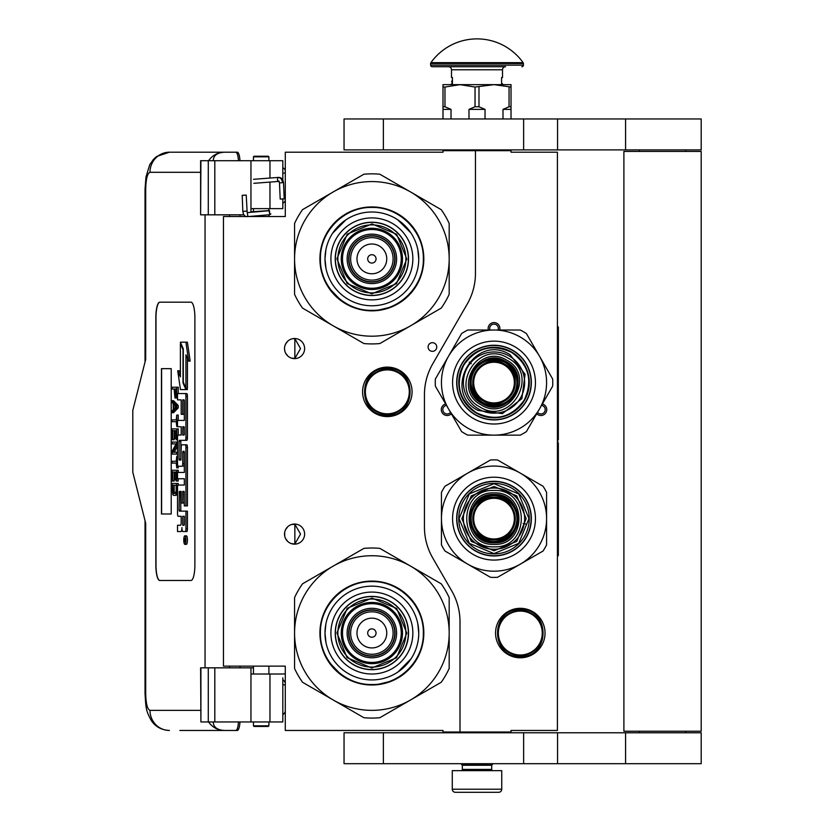 <?xml version="1.0" encoding="UTF-8"?>
<svg xmlns="http://www.w3.org/2000/svg" width="834" height="834" viewBox="0 0 834 834"><rect width="100%" height="100%" fill="white"/><g stroke="black" fill="none" stroke-linecap="round" stroke-linejoin="round"><path stroke-width="1.25" d="M475.463 150.662L443 150.662L443 152.205L285.291 152.205L285.291 216.527L223.449 216.527L223.449 666.137L285.291 666.137L285.291 730.459L443 730.459L443 732.002L460.003 732.002L460.003 621.789A61.841 61.841 0 0 0 451.715 590.868L432.731 557.977A61.841 61.841 0 0 1 424.443 527.057L424.443 394.753A61.841 61.841 0 0 1 432.731 363.832L467.176 304.16A61.841 61.841 0 0 0 475.463 273.239L475.463 150.662L511.023 150.662L511.023 152.205L557.404 152.205L557.404 730.459L511.023 730.459L511.023 732.002L460.003 732.002M432.429 351.343A4.326 4.326 0 0 0 436.755 347.017A4.326 4.326 0 0 0 432.429 342.691A4.326 4.326 0 0 0 428.092 347.017A4.326 4.326 0 0 0 432.429 351.343M304.618 534.094A10.05 10.05 0 0 0 294.569 524.044A10.05 10.05 0 0 0 284.519 534.094A10.05 10.05 0 0 0 294.569 544.143A10.05 10.05 0 0 0 304.618 534.094M304.618 348.56A10.05 10.05 0 0 0 294.569 338.51A10.05 10.05 0 0 0 284.519 348.56A10.05 10.05 0 0 0 294.569 358.61A10.05 10.05 0 0 0 304.618 348.56M387.33 367.116A24.739 24.739 0 0 1 412.069 391.855A24.739 24.739 0 0 1 387.33 416.593A24.739 24.739 0 0 1 362.592 391.855A24.739 24.739 0 0 1 387.33 367.116M291.389 543.632L294.861 543.966L294.861 524.232L291.389 524.565M286.125 528.652L285.353 530.08M284.759 536.262L284.665 532.363M284.79 531.769L285.447 529.871M286.625 527.943L287.907 526.577M288.804 525.868L289.367 525.503M292.87 524.19L293.891 524.075M294.861 524.054L294.277 524.054M287.782 526.692L285.551 529.653M285.395 529.986L284.874 531.456M284.821 536.564L285.384 538.191M285.582 538.608L287.897 541.61M292.922 544.008L293.787 544.122M294.277 544.143L294.861 544.143M285.145 537.586L284.874 536.752M285.343 538.086L286.114 539.535M289.429 542.736L289.982 543.038M286.125 343.118L285.259 344.776M284.519 348.56L284.759 350.728M284.79 346.235L285.447 344.338M286.625 342.409L287.907 341.033M288.804 340.335L289.367 339.97M292.87 338.656L293.891 338.531M294.861 338.521L294.277 338.521M287.782 341.148L285.551 344.119M285.395 344.452L284.874 345.922M284.821 351.031L285.384 352.657M285.582 353.074L287.897 356.076M292.922 358.474L293.787 358.578M294.277 358.61L294.861 358.61M285.145 352.052L284.874 351.218M285.343 352.553L286.114 354.002M289.429 357.202L289.982 357.505M291.389 358.099L294.861 358.432L300.542 348.56L294.861 338.698L292.515 338.729M294.861 358.432L294.861 338.698M542.381 403.948A5.88 5.88 0 0 1 545.968 412.569A5.88 5.88 0 0 1 536.71 413.768M451.33 413.768A5.88 5.88 0 0 1 442.062 412.569A5.88 5.88 0 0 1 445.658 403.958M488.349 330.014A5.88 5.88 0 0 1 494.02 322.591A5.88 5.88 0 0 1 499.691 330.003M520.301 608.309A24.739 24.739 0 0 1 545.04 633.048A24.739 24.739 0 0 1 520.301 657.786A24.739 24.739 0 0 1 495.563 633.048A24.739 24.739 0 0 1 520.301 608.309M294.861 543.966L300.542 534.094L294.861 524.232M537.523 412.361A4.326 4.326 0 0 0 544.633 411.798A4.326 4.326 0 0 0 541.568 405.355M446.471 405.355A4.326 4.326 0 0 0 443.407 411.798A4.326 4.326 0 0 0 450.516 412.361M498.065 330.003A4.326 4.326 0 0 0 494.02 324.134A4.326 4.326 0 0 0 489.975 330.014M387.33 414.425A22.57 22.57 0 0 1 364.76 391.855A22.57 22.57 0 0 1 387.33 369.285A22.57 22.57 0 0 1 409.911 391.855A22.57 22.57 0 0 1 387.33 414.425M387.33 413.81A21.955 21.955 0 0 0 409.286 391.855A21.955 21.955 0 0 0 387.33 369.9A21.955 21.955 0 0 0 365.375 391.855A21.955 21.955 0 0 0 387.33 413.81M520.301 655.003A21.955 21.955 0 0 0 542.256 633.048A21.955 21.955 0 0 0 520.301 611.093A21.955 21.955 0 0 0 498.346 633.048A21.955 21.955 0 0 0 520.301 655.003M520.301 655.618A22.57 22.57 0 0 0 542.871 633.048A22.57 22.57 0 0 0 520.301 610.478A22.57 22.57 0 0 0 497.731 633.048A22.57 22.57 0 0 0 520.301 655.618M462.317 765.247L491.695 765.247L491.695 769.417L462.317 769.417L462.317 765.247L461.546 764.465L492.467 764.465L492.467 763.694M461.546 764.465L461.546 763.694M491.695 765.247L492.467 764.465M462.317 769.417A1.241 1.241 54.4 0 1 461.087 770.658M491.695 769.417A1.241 1.241 -54.4 0 0 492.936 770.658M463.245 792.3L455.364 792.3A3.096 3.096 43.8 0 1 452.268 789.204L452.268 770.658L501.745 770.658L501.745 789.204A3.096 3.096 -43.8 0 1 498.659 792.3L490.778 792.3M455.364 792.3L498.659 792.3M268.902 725.82L268.287 726.435L254.057 726.435L253.442 725.82L268.902 725.82L268.902 721.952M242.892 195.344L245.561 195.114L242.214 195.302L242.819 211.356L246.166 211.158M248.699 216.527L269.778 214.713L269.528 210.7L247.156 212.618L246.228 195.146L245.561 195.114M269.778 214.713L268.902 209.72M253.442 208.74L252.306 208.636M269.872 214.703L270.862 213.89M250.961 211.826L268.913 210.637L268.902 209.438M283.122 198.846L281.267 199.065L284.206 198.867L283.508 182.667L282.424 182.646A5.431 4.055 90 0 0 278.139 177.527L278.546 177.402C281.256 177.402 282.903 179.164 283.508 182.667M281.267 199.065L280.182 199.045L279.494 182.834L278.848 181.405L253.828 183.324M213.243 721.952C213.462 727.227 217.205 730.063 224.482 730.459L179.904 730.459M239.963 721.952A10.821 2.731 90 0 1 237.294 730.459L224.482 730.459A20.099 19.453 -90 0 1 208.594 721.952M240.025 667.836L240.025 666.137M240.025 216.527L240.025 214.828M200.608 710.359L149.984 710.359C147.368 709.348 145.94 703.677 145.689 693.346L145.689 523.272L132.804 472.252L132.804 410.411L145.689 359.381L145.689 189.308L145.033 189.308L145.95 177.079L149.724 164.736L153.425 159.388L156.636 156.479L169.427 152.205L237.294 152.205A10.821 2.731 90 0 1 239.963 160.712M238.472 721.952C238.086 727.258 237.19 730.094 235.803 730.459M200.911 160.712L200.608 214.828L200.608 160.712L214.807 160.712L214.807 214.828L243.935 214.828M214.807 214.828L200.911 214.828M200.911 667.836L200.911 721.952L200.608 667.836L253.442 667.836M214.807 667.836L214.807 721.952L282.82 721.952L282.82 677.865M214.807 721.952L200.911 721.952M235.803 152.205C237.19 152.57 238.086 155.405 238.472 160.712M214.807 160.712L282.82 160.712L282.82 179.998M213.243 160.712C213.483 155.437 217.226 152.612 224.482 152.205A20.099 19.453 90 0 0 208.594 160.712L209.657 160.712M210.314 160.712L213.139 160.712M159.742 302.179A15.46 3.909 -90 0 0 155.843 317.639L155.843 565.025A15.46 3.909 -90 0 0 159.742 580.485L190.976 580.485A15.46 3.909 -90 0 0 194.885 565.025L194.885 317.639A15.46 3.909 -90 0 0 190.976 302.179L159.742 302.179M282.82 199.003L282.82 208.636L250.961 208.636L250.961 212.295M250.961 160.712L250.961 208.636M250.961 721.952L250.961 674.018L282.82 674.018M250.961 667.836L250.961 674.018M159.888 302.179A15.46 3.909 -90 0 0 155.989 317.639L155.989 565.025A15.46 3.909 -90 0 0 159.888 580.485M184.856 544.362L186.347 544.362A4.264 1.074 -90 0 0 187.431 540.098A4.264 1.074 -90 0 0 186.347 535.824L184.856 535.824A4.264 1.074 -90 0 0 183.772 540.098A4.264 1.074 -90 0 0 184.856 544.362A4.264 1.074 -90 0 0 185.93 540.098A4.264 1.074 -90 0 0 184.856 535.824M179.029 531.56L180.936 531.56A3.961 1.001 -90 0 0 181.937 527.599A3.961 1.001 -90 0 0 182.927 531.56L186.753 531.56A2.658 0.667 -90 0 0 187.431 528.902L187.431 511.148L179.341 511.148L179.091 510.168L179.341 491.424L181.186 491.424L181.186 503.048L182.74 503.048L182.74 491.424L184.085 491.424L184.335 505.894L185.93 505.894L185.93 447.451A2.658 0.667 -90 0 0 185.263 444.793L181.854 444.793A2.658 0.667 -90 0 0 181.186 447.451L180.936 460.066L179.341 460.066L179.091 459.075L179.091 441.332L179.341 440.342L185.263 440.342A2.658 0.667 -90 0 0 185.93 437.683L185.93 396.213A2.658 0.667 -90 0 0 185.263 393.554L177.527 393.554L177.527 399.861L181.186 399.861L181.186 414.331L182.74 414.331L182.74 399.861L184.085 399.861L184.335 400.852L184.335 420.43L179.029 420.43M179.696 516.288L181.186 516.288L181.186 522.595A2.658 0.667 90 0 1 180.509 525.253L177.527 525.253L177.527 531.56L180.936 531.56M179.029 478.747L184.335 478.747L184.335 485.054L179.696 485.054M179.696 466.258L182.073 466.258A2.658 0.667 -90 0 0 182.74 463.589L182.74 452.278L182.99 451.288L184.085 451.288L184.335 452.278L184.335 472.44L179.029 472.44M184.293 451.694L184.241 452.278L182.74 452.278M183.574 466.258A2.658 0.667 -90 0 0 184.241 463.589L184.241 452.278M179.029 426.737L181.186 426.737L181.186 435.025L179.696 435.025M182.74 414.331L184.241 414.331L184.241 400.07M179.029 399.861L181.186 399.861M180.832 460.066L180.832 440.342L186.753 440.342A2.658 0.667 -90 0 0 187.431 437.683L187.431 396.213A2.658 0.667 -90 0 0 186.753 393.554L179.029 393.554M185.93 505.894L187.431 505.894L187.431 447.451A2.658 0.667 -90 0 0 186.753 444.793L183.355 444.793M182.74 503.048L184.241 503.048L184.241 491.633M180.832 511.148L180.582 492.414L181.186 491.424M185.93 388.206L185.93 354.846L188.661 361.101L190.162 361.101L187.4 342.19L180.394 342.19L183.313 348.873L183.313 382.222L185.93 388.206L187.431 388.206L187.431 358.276M180.394 373.465L179.216 370.776L177.715 370.776L180.467 389.593L185.93 389.593L183.011 382.921L183.011 349.571L180.394 343.587L180.394 376.885L177.715 370.776M185.93 389.593L187.431 389.593L186.816 388.206M173.555 389.019L174.16 389.019L174.952 398.006L177.527 397.818M178.247 393.554L178.247 387.216L172.065 387.216L172.065 389.019L174.16 389.019M172.065 412.694L173.555 412.694L178.247 407.899L178.247 405.501L173.555 400.706L172.065 400.706L172.065 402.509L173.253 403.708L173.253 409.702L172.065 410.901L172.065 412.694L176.745 407.899L176.745 405.501L172.065 400.706M173.555 421.691L176.245 421.691L176.745 426.487L176.745 415.092L176.245 419.898L173.555 419.898M178.247 420.43L178.247 415.092L176.745 415.092M178.247 435.025L178.247 428.884L172.065 428.884L172.065 439.685L172.659 439.685L172.659 430.688L174.254 430.688L174.254 438.486L174.848 438.486L174.848 430.688L176.151 430.688L176.151 439.685L176.745 439.685L176.745 428.884M172.659 439.685L174.16 439.685L174.254 430.688M174.254 452.268L177.527 446.117M173.555 443.876L176.151 443.876L172.065 451.371L172.065 454.071L176.745 454.071L176.745 452.268L172.763 452.268L176.745 444.783L176.745 442.083L172.065 442.083L172.065 443.876L176.151 443.876M173.555 463.068L176.245 463.068L176.745 467.864L176.745 456.469L176.245 461.265L173.555 461.265M176.745 467.864L178.247 467.864L178.247 466.258M176.151 472.065L174.848 472.065L176.151 472.065L176.151 481.051L178.247 481.051L178.247 478.747M178.247 472.44L178.247 470.261L172.065 470.261L172.065 481.051L172.659 481.051L172.659 472.065L174.254 472.065L174.254 479.852L174.848 479.852L174.848 472.065M172.659 481.051L174.16 481.051L174.254 472.065M175.15 495.448L177.527 494.572L176.047 494.541L176.745 483.449L172.065 483.449L172.763 494.541L173.66 495.448L175.15 495.448L176.047 494.541M178.247 485.054L178.247 483.449L176.745 483.449M171.22 513.994L171.22 368.659L161.452 368.659L161.452 513.994L171.22 513.994L161.608 513.994L161.608 368.659L171.22 368.659M185.263 531.56A2.658 0.667 -90 0 0 185.93 528.902L185.93 511.148M184.335 485.054L178.195 485.054A2.658 0.667 -90 0 0 177.527 487.713L177.527 513.629A2.658 0.667 -90 0 0 178.195 516.288L181.186 516.288M184.335 472.44L177.527 472.44L177.527 478.747L184.335 478.747M181.186 435.025L178.195 435.025A2.658 0.667 -90 0 0 177.527 437.683L177.527 463.589A2.658 0.667 -90 0 0 178.195 466.258L182.073 466.258M184.335 420.43L177.527 420.43L177.527 426.737L181.186 426.737M186.753 393.554L185.263 393.554M186.753 440.342L185.263 440.342M186.753 444.793L185.263 444.793M188.661 361.101L185.909 342.19M180.999 343.587L180.394 343.587M183.616 382.921L183.011 382.921M177.527 395.91L176.652 395.91L176.745 387.216M177.527 397.109L176.349 397.109L176.652 395.91M177.444 398.006L175.953 398.006L176.349 397.109M177.527 394.409L176.745 394.409M178.247 407.899L176.745 407.899M178.247 405.501L176.745 405.501M177.527 426.487L176.745 426.487M176.245 419.898L172.065 419.898L172.065 421.691L176.245 421.691M177.527 439.685L176.745 439.685M176.151 430.688L174.848 430.688M176.151 438.486L174.848 438.486M177.527 442.083L176.745 442.083M177.527 444.783L176.745 444.783M177.527 452.268L176.745 452.268M177.527 454.071L176.745 454.071M176.245 461.265L172.065 461.265L172.065 463.068L176.245 463.068M177.527 456.469L176.745 456.469M176.745 481.051L176.745 470.261M176.151 479.852L174.848 479.852M177.527 490.653L176.745 490.653M177.527 492.143L176.652 492.143M177.527 493.342L176.443 493.342M177.142 495.146L175.651 495.146M185.648 541.579L184.137 542.048L184.794 540.38L184.137 538.337L185.648 538.337L185.648 541.579M182.74 525.253L182.74 516.288L184.335 516.288L184.335 524.263L184.085 525.253L182.74 525.253M182.74 435.025L182.74 426.737L184.085 426.737L184.335 434.034L184.085 435.025L182.74 435.025M174.754 389.019L176.245 389.019L175.651 396.515L174.848 395.608L174.754 389.019L176.245 389.019M173.66 409.4L173.66 404L176.349 406.7L173.66 409.4M176.151 490.653L175.547 493.342L173.253 493.342L172.659 485.252L176.151 485.252L176.151 490.653M185.648 541.329L184.919 541.329M184.731 542.048L184.137 542.048M185.648 539.171L184.794 539.171M185.628 539.171L185.648 538.337M184.241 525.045L184.335 516.288M184.241 434.816L184.241 426.945M175.953 396.213L175.057 396.213M176.151 395.608L174.848 395.608M176.245 394.711L174.754 394.711M175.15 407.899L175.15 405.501M173.253 493.342L174.754 493.342L173.66 493.645M174.754 493.342L172.961 492.748M174.452 492.748L174.254 491.851L172.763 491.851M174.254 491.851L174.16 490.653L172.659 490.653M174.16 490.653L174.16 485.252L176.151 485.252M185.085 539.171L185.085 540.839L185.388 539.171M268.902 156.844L253.442 156.844L254.057 156.229L268.287 156.229L268.902 156.844L268.902 160.712M371.87 295.528A36.644 36.644 0 0 0 408.514 258.884A36.644 36.644 0 0 0 371.87 222.24A36.644 36.644 0 0 0 335.226 258.884A36.644 36.644 0 0 0 371.87 295.528M371.87 336.196A77.301 77.301 0 0 0 410.526 325.833L379.845 343.545A85.037 85.037 0 0 1 363.905 343.545L333.225 325.833A77.301 77.301 0 0 1 294.569 258.967L294.569 294.319A85.037 85.037 0 0 0 302.544 308.121L333.225 325.833A77.301 77.301 0 0 0 371.87 336.196M449.182 258.811A77.301 77.301 0 0 0 410.526 191.935L379.845 174.223A85.037 85.037 0 0 0 363.905 174.223L302.544 209.647A85.037 85.037 0 0 0 294.569 223.46L294.569 258.811A77.301 77.301 0 0 1 410.526 191.935L441.207 209.647A85.037 85.037 0 0 1 449.182 223.46L449.182 294.319A85.037 85.037 0 0 1 441.207 308.121L410.526 325.833A77.301 77.301 0 0 0 449.182 258.967M371.87 299.865A40.97 40.97 0 0 1 330.9 258.884A40.97 40.97 0 0 1 371.87 217.914A40.97 40.97 0 0 1 412.851 258.884A40.97 40.97 0 0 1 371.87 299.865M371.87 305.765A46.881 46.881 0 0 1 324.989 258.884A46.881 46.881 0 0 1 371.87 212.003A46.881 46.881 0 0 1 418.751 258.884A46.881 46.881 0 0 1 371.87 305.765L372.277 305.765M371.87 310.842A51.948 51.948 0 0 0 423.828 258.884A51.948 51.948 0 0 0 371.87 206.936A51.948 51.948 0 0 0 319.922 258.884A51.948 51.948 0 0 0 371.87 310.842M394.753 258.884A22.883 22.883 0 0 0 371.87 236.001A22.883 22.883 0 0 0 348.987 258.884A22.883 22.883 0 0 0 371.87 281.767A22.883 22.883 0 0 0 394.753 258.884A22.883 22.883 0 0 1 371.87 281.767A22.883 22.883 0 0 1 348.987 258.884M395.066 258.884A23.196 23.196 0 0 0 371.87 235.699A23.196 23.196 0 0 0 348.685 258.884A23.196 23.196 0 0 0 371.87 282.08A23.196 23.196 0 0 0 395.066 258.884M396.609 258.884A24.739 24.739 0 0 0 371.87 234.145A24.739 24.739 0 0 0 347.132 258.884A24.739 24.739 0 0 0 371.87 283.623A24.739 24.739 0 0 0 396.609 258.884M401.248 258.884A29.378 29.378 0 0 0 371.87 229.506A29.378 29.378 0 0 0 342.493 258.884A29.378 29.378 0 0 0 371.87 288.262A29.378 29.378 0 0 0 401.248 258.884M336.936 258.78L347.236 234.104L371.974 223.95L396.65 234.25L406.815 258.988L396.504 283.664L371.766 293.829L347.09 283.518L336.936 258.78M337.864 258.79A34.017 34.017 0 0 1 371.974 224.878A34.017 34.017 0 0 1 405.887 258.988A34.017 34.017 0 0 1 371.776 292.901A34.017 34.017 0 0 1 337.864 258.79M335.383 258.78A36.487 36.487 0 0 1 371.985 222.397A36.487 36.487 0 0 1 408.358 258.999A36.487 36.487 0 0 1 371.766 295.372A36.487 36.487 0 0 1 335.383 258.78M402.488 258.978A30.618 30.618 0 0 0 371.964 228.276A30.618 30.618 0 0 0 341.262 258.801A30.618 30.618 0 0 0 371.787 289.502A30.618 30.618 0 0 0 402.488 258.978M391.761 306.881L375.769 310.728M341.794 301.272L328.513 287.501M351.541 211.033L354.398 209.918M346.663 213.421L351.865 210.908M394.982 212.316L404.125 218.133M325.969 268.412L324.989 258.884L325.896 249.741M332.672 233.176L345.829 219.905M397.589 219.686L410.849 232.842M417.782 249.366L418.751 258.884M423.328 258.884C424.037 286.385 399.371 311.051 371.87 310.342C344.379 311.051 319.714 286.385 320.423 258.884C319.714 231.393 344.379 206.728 371.87 207.437C399.371 206.728 424.037 231.393 423.328 258.884M371.87 669.692A36.644 36.644 0 0 0 408.514 633.048A36.644 36.644 0 0 0 371.87 596.404A36.644 36.644 0 0 0 335.226 633.048A36.644 36.644 0 0 0 371.87 669.692M371.87 710.359A77.301 77.301 0 0 0 410.526 699.997L379.845 717.709A85.037 85.037 0 0 1 363.905 717.709L333.225 699.997A77.301 77.301 0 0 1 294.569 633.121L294.569 668.472A85.037 85.037 0 0 0 302.544 682.285L333.225 699.997A77.301 77.301 0 0 0 371.87 710.359M449.182 632.975A77.301 77.301 0 0 0 410.526 566.098L379.845 548.386A85.037 85.037 0 0 0 363.905 548.386L302.544 583.81A85.037 85.037 0 0 0 294.569 597.624L294.569 632.975A77.301 77.301 0 0 1 410.526 566.098L441.207 583.81A85.037 85.037 0 0 1 449.182 597.624L449.182 668.472A85.037 85.037 0 0 1 441.207 682.285L410.526 699.997A77.301 77.301 0 0 0 449.182 633.121M371.87 674.018A40.97 40.97 0 0 1 330.9 633.048A40.97 40.97 0 0 1 371.87 592.077A40.97 40.97 0 0 1 412.851 633.048A40.97 40.97 0 0 1 371.87 674.018M371.87 679.929A46.881 46.881 0 0 1 324.989 633.048A46.881 46.881 0 0 1 371.87 586.166A46.881 46.881 0 0 1 418.751 633.048A46.881 46.881 0 0 1 371.87 679.929M371.87 684.995A51.948 51.948 0 0 0 423.828 633.048A51.948 51.948 0 0 0 371.87 581.1A51.948 51.948 0 0 0 319.922 633.048A51.948 51.948 0 0 0 371.87 684.995M394.753 633.048A22.883 22.883 0 0 0 371.87 610.165A22.883 22.883 0 0 0 348.987 633.048A22.883 22.883 0 0 0 371.87 655.931A22.883 22.883 0 0 0 394.753 633.048A22.883 22.883 0 0 0 371.87 610.165A22.883 22.883 0 0 0 348.987 633.048A22.883 22.883 0 0 0 371.87 655.931A22.883 22.883 0 0 0 394.753 633.048M395.066 633.048A23.196 23.196 0 0 0 371.87 609.862A23.196 23.196 0 0 0 348.685 633.048A23.196 23.196 0 0 0 371.87 656.243A23.196 23.196 0 0 0 395.066 633.048M396.609 633.048A24.739 24.739 0 0 0 371.87 608.309A24.739 24.739 0 0 0 347.132 633.048A24.739 24.739 0 0 0 371.87 657.786A24.739 24.739 0 0 0 396.609 633.048M401.248 633.048A29.378 29.378 0 0 0 371.87 603.67A29.378 29.378 0 0 0 342.493 633.048A29.378 29.378 0 0 0 371.87 662.425A29.378 29.378 0 0 0 401.248 633.048M336.936 632.943L347.236 608.267L371.974 598.103L396.65 608.413L406.815 633.152L396.504 657.828L371.766 667.992L347.09 657.682L336.936 632.943M337.864 632.954A34.017 34.017 0 0 1 371.974 599.031A34.017 34.017 0 0 1 405.887 633.152A34.017 34.017 0 0 1 371.776 667.064A34.017 34.017 0 0 1 337.864 632.954M335.383 632.943A36.487 36.487 0 0 1 371.985 596.56A36.487 36.487 0 0 1 408.358 633.152A36.487 36.487 0 0 1 371.766 669.535A36.487 36.487 0 0 1 335.383 632.943M402.488 633.142A30.618 30.618 0 0 0 371.964 602.44A30.618 30.618 0 0 0 341.262 632.964A30.618 30.618 0 0 0 371.787 663.666A30.618 30.618 0 0 0 402.488 633.142M391.761 681.044L375.769 684.891M341.794 675.436L328.513 661.664M351.541 585.197L354.398 584.081M346.663 587.584L351.865 585.061M394.982 586.479L404.125 592.296M325.969 642.566L324.989 633.048L325.896 623.905M417.782 623.53L418.751 633.048M411.068 658.766L397.922 672.027M423.328 633.048C424.037 660.538 399.371 685.214 371.87 684.505C344.379 685.214 319.714 660.538 320.423 633.048C319.714 605.557 344.379 580.891 371.87 581.6C399.371 580.891 424.037 605.557 423.328 633.048M504.184 364.969A20.329 20.329 0 0 1 511.628 392.741A20.329 20.329 0 0 1 483.856 400.184A20.329 20.329 0 0 1 476.412 372.412A20.329 20.329 0 0 1 504.184 364.969M481.916 403.531C454.144 389.217 479.831 344.723 506.113 361.622C533.896 375.936 508.208 420.43 481.916 403.531M481.145 404.876C451.59 389.645 478.924 342.305 506.884 360.288C536.439 375.508 509.115 422.848 481.145 404.876M479.925 406.982C447.566 390.312 477.496 338.479 508.114 358.172C540.474 374.841 510.544 426.674 479.925 406.982M478.716 409.087A30.618 30.618 0 0 0 520.531 397.881A30.618 30.618 0 0 0 509.324 356.066A30.618 30.618 0 0 0 467.509 367.273A30.618 30.618 0 0 0 478.716 409.087A30.618 30.618 0 0 0 520.531 397.881A30.618 30.618 0 0 0 509.324 356.066A30.618 30.618 0 0 0 467.509 367.273A30.618 30.618 0 0 0 478.716 409.087M477.934 410.432L502.339 413.643L521.865 398.652L525.076 374.257L510.095 354.731C475.161 332.255 441.009 391.407 477.934 410.432M476.548 412.84C459.2 400.435 454.937 384.526 463.756 365.104C476.162 347.757 492.07 343.493 511.492 352.313C528.829 364.719 533.093 380.627 524.273 400.049C511.868 417.396 495.959 421.66 476.548 412.84M512.566 350.447A37.103 37.103 0 0 0 461.88 364.02A37.103 37.103 0 0 0 475.463 414.717A37.103 37.103 0 0 0 526.15 401.133A37.103 37.103 0 0 0 512.566 350.447M454.999 420.138L456.876 423.38M456.417 422.598L461.609 431.585A58.755 58.755 0 0 0 467.78 435.15L508.584 435.15M512.681 350.249A37.332 37.332 0 0 0 461.682 363.905A37.332 37.332 0 0 0 475.349 414.915A37.332 37.332 0 0 0 526.348 401.248A37.332 37.332 0 0 0 512.681 350.249M514.734 346.694A41.439 41.439 0 0 1 529.903 403.291A41.439 41.439 0 0 1 473.295 418.459A41.439 41.439 0 0 1 458.137 361.862A41.439 41.439 0 0 1 514.734 346.694M441.207 368.909L435.369 379.022A58.755 58.755 0 0 0 435.369 386.142L455.771 421.472M440.915 395.733L448.494 408.858A52.573 52.573 0 0 0 494.02 435.15L483.22 435.15M510.783 435.15L507.041 435.15M479.456 330.014L467.78 330.014A58.755 58.755 0 0 0 461.609 333.569L440.56 370.025M440.112 370.817L441.978 367.565M456.073 343.17L448.494 356.295A52.573 52.573 0 0 0 448.494 408.858M532.259 343.681L526.421 333.569A58.755 58.755 0 0 0 520.26 330.014L478.163 330.014M477.257 330.014L480.999 330.014M509.876 435.15L520.26 435.15A58.755 58.755 0 0 0 526.421 431.585L546.823 396.244M547.928 394.346L546.051 397.589M448.494 356.295A52.573 52.573 0 0 1 539.546 356.295L552.661 379.022A58.755 58.755 0 0 1 552.661 386.142L547.469 395.128M531.612 342.555L539.546 356.295A52.573 52.573 0 0 1 494.02 435.15M552.661 379.022L544.946 365.646M531.164 341.773L533.03 345.015M526.421 431.585L534.146 418.209M467.78 435.15L478.862 435.15M461.609 333.569L453.894 346.944M435.369 386.142L443.094 399.507M520.26 330.014L504.82 330.014M511.649 352.052A35.247 35.247 0 0 1 524.544 400.205A35.247 35.247 0 0 1 476.391 413.101A35.247 35.247 0 0 1 463.485 364.948A35.247 35.247 0 0 1 511.649 352.052M483.345 401.06C458.856 388.435 481.51 349.196 504.685 364.104C529.183 376.718 506.53 415.957 483.345 401.06M504.633 364.187A21.236 21.236 0 0 1 512.41 393.2A21.236 21.236 0 0 1 483.397 400.966A21.236 21.236 0 0 1 475.63 371.954A21.236 21.236 0 0 1 504.633 364.187M482.573 402.395A22.883 22.883 0 0 0 513.838 394.023A22.883 22.883 0 0 0 505.456 362.759A22.883 22.883 0 0 0 474.202 371.14A22.883 22.883 0 0 0 482.573 402.395A22.883 22.883 0 0 0 513.838 394.023A22.883 22.883 0 0 0 505.456 362.759A22.883 22.883 0 0 0 474.202 371.14A22.883 22.883 0 0 0 482.573 402.395M482.031 403.333A23.967 23.967 0 0 1 473.264 370.598A23.967 23.967 0 0 1 505.998 361.82A23.967 23.967 0 0 1 514.776 394.555A23.967 23.967 0 0 1 482.031 403.333A23.967 23.967 0 0 0 514.776 394.555A23.967 23.967 0 0 0 505.998 361.82A23.967 23.967 0 0 0 473.264 370.598A23.967 23.967 0 0 0 482.031 403.333A23.967 23.967 0 0 0 514.776 394.555A23.967 23.967 0 0 0 505.998 361.82A23.967 23.967 0 0 0 473.264 370.598A23.967 23.967 0 0 0 482.031 403.333M471.252 363.76L469.229 362.092M494.02 538.972A20.329 20.329 0 0 1 473.691 518.633A20.329 20.329 0 0 1 494.02 498.305A20.329 20.329 0 0 1 514.349 518.633A20.329 20.329 0 0 1 494.02 538.972M494.02 494.437C525.232 492.946 525.232 544.331 494.02 542.83C462.807 544.331 462.807 492.946 494.02 494.437M494.02 492.894C527.224 491.309 527.224 545.968 494.02 544.383C460.806 545.968 460.806 491.309 494.02 492.894M494.02 490.455C530.372 488.714 530.372 548.564 494.02 546.823C457.657 548.564 457.657 488.714 494.02 490.455M494.02 488.026A30.618 30.618 0 0 0 463.402 518.633A30.618 30.618 0 0 0 494.02 549.252A30.618 30.618 0 0 0 524.628 518.633A30.618 30.618 0 0 0 494.02 488.026A30.618 30.618 0 0 0 463.402 518.633A30.618 30.618 0 0 0 494.02 549.252A30.618 30.618 0 0 0 524.628 518.633A30.618 30.618 0 0 0 494.02 488.026M494.02 486.472L471.283 495.896L461.859 518.633L471.283 541.381L494.02 550.794L516.757 541.381L526.181 518.633L516.757 495.896L494.02 486.472M494.02 483.699L518.727 493.926L528.964 518.633L518.727 543.341L494.02 553.578L469.313 543.341L459.075 518.633L469.313 493.926L494.02 483.699M494.02 555.746A37.103 37.103 0 0 0 531.122 518.633A37.103 37.103 0 0 0 494.02 481.531A37.103 37.103 0 0 0 456.907 518.633A37.103 37.103 0 0 0 494.02 555.746M509.021 466.602L505.779 464.726M506.572 465.184L497.575 459.993A58.755 58.755 0 0 0 490.455 459.993L455.124 480.394M494.02 555.976A37.332 37.332 0 0 0 531.352 518.633A37.332 37.332 0 0 0 494.02 481.301A37.332 37.332 0 0 0 456.688 518.633A37.332 37.332 0 0 0 494.02 555.976M494.02 560.073A41.439 41.439 0 0 1 452.581 518.633A41.439 41.439 0 0 1 494.02 477.204A41.439 41.439 0 0 1 535.449 518.633A41.439 41.439 0 0 1 494.02 560.073M546.583 504.07L546.583 492.394A58.755 58.755 0 0 0 543.028 486.232L507.687 465.831M533.426 480.686L520.301 473.107A52.573 52.573 0 0 0 467.738 473.107L477.079 467.707M453.216 481.489L456.459 479.623M532.916 556.883L543.028 551.045A58.755 58.755 0 0 0 546.583 544.873L546.583 502.777M546.583 501.87L546.583 505.613M546.583 533.791L546.583 518.633A52.573 52.573 0 0 0 520.301 473.107M480.342 571.446L490.455 577.284A58.755 58.755 0 0 0 497.575 577.284L534.031 556.236M534.823 555.778L531.581 557.654M453.998 481.041L445.012 486.232A58.755 58.755 0 0 0 441.447 492.394L441.447 533.197M441.447 535.397L441.447 531.654M510.95 569.559L520.301 564.159A52.573 52.573 0 0 1 467.738 564.159L445.012 551.045A58.755 58.755 0 0 1 441.447 544.873L441.447 534.49M481.468 572.093L467.738 564.159A52.573 52.573 0 0 1 467.738 473.107M445.012 551.045L458.377 558.759M482.25 572.541L479.008 570.675M520.301 564.159A52.573 52.573 0 0 0 546.583 518.633M441.447 492.394L441.447 507.843M490.455 459.993L480.864 465.528M546.583 544.873L546.583 529.434M543.028 486.232L529.653 478.507M497.575 577.284L507.176 571.738M494.02 553.891A35.247 35.247 0 0 1 458.763 518.633A35.247 35.247 0 0 1 494.02 483.386A35.247 35.247 0 0 1 529.267 518.633A35.247 35.247 0 0 1 494.02 553.891M494.02 497.304C521.542 495.98 521.542 541.297 494.02 539.973C466.487 541.297 466.487 495.98 494.02 497.304M494.02 539.869A21.236 21.236 0 0 1 472.784 518.633A21.236 21.236 0 0 1 494.02 497.398A21.236 21.236 0 0 1 515.256 518.633A21.236 21.236 0 0 1 494.02 539.869M494.02 495.75A22.883 22.883 0 0 0 471.137 518.633A22.883 22.883 0 0 0 494.02 541.516A22.883 22.883 0 0 0 516.903 518.633A22.883 22.883 0 0 0 494.02 495.75A22.883 22.883 0 0 0 471.137 518.633A22.883 22.883 0 0 0 494.02 541.516A22.883 22.883 0 0 0 516.903 518.633A22.883 22.883 0 0 0 494.02 495.75M494.02 494.666A23.967 23.967 0 0 1 517.987 518.633A23.967 23.967 0 0 1 494.02 542.6A23.967 23.967 0 0 1 470.053 518.633A23.967 23.967 0 0 1 494.02 494.666A23.967 23.967 0 0 0 470.053 518.633A23.967 23.967 0 0 0 494.02 542.6A23.967 23.967 0 0 0 517.987 518.633A23.967 23.967 0 0 0 494.02 494.666A23.967 23.967 0 0 0 470.053 518.633A23.967 23.967 0 0 0 494.02 542.6A23.967 23.967 0 0 0 517.987 518.633A23.967 23.967 0 0 0 494.02 494.666M523.137 523.543L525.733 523.981M685.736 732.773L685.736 731.23M639.355 732.773L639.355 731.23M623.895 731.23L701.196 731.23L701.196 151.434L623.895 151.434L623.895 731.23M685.736 151.434L685.736 149.891M639.355 151.434L639.355 149.891M523.627 149.891L701.196 149.891L701.196 118.96L383.379 118.96L383.379 149.891L523.627 149.891L523.627 118.96M383.379 149.891L344.046 149.891L344.046 118.96L383.379 118.96M523.627 763.694L701.196 763.694L701.196 732.773L383.379 732.773L383.379 763.694L523.627 763.694L523.627 732.773M383.379 763.694L344.046 763.694L344.046 732.773L383.379 732.773M443 118.96L443 106.752L444.97 106.752L444.97 87.049L460.003 84.641L494.02 84.641L511.023 87.049L511.023 84.641L494.02 84.641L475.036 87.049L475.036 106.752L478.987 106.752L478.987 87.049M502.996 118.96L502.996 109.379L509.053 106.752L511.023 106.752L511.023 87.049M511.023 106.752L511.023 118.96M509.053 106.752L509.053 87.049M478.987 106.752L485.034 109.379L485.034 118.96M468.989 118.96L468.989 109.379L475.036 106.752M443 106.752L443 84.641L460.003 84.641L475.036 87.049M444.97 106.752L451.017 109.379L451.017 118.96M502.996 109.379L511.023 109.379M468.989 109.379L485.034 109.379M443 87.049L444.97 87.049M443 109.379L451.017 109.379M490.924 150.662L490.924 149.891M463.099 150.662L463.099 149.891M452.424 81.034L452.424 78.156M523.106 62.644A56.587 56.587 0 0 0 430.917 62.644L523.106 62.644A1.543 1.543 -111.6 0 1 523.398 63.54L523.398 65.156L430.625 65.156L430.625 63.54A1.543 1.543 111.6 0 1 430.917 62.644M494.135 66.71L432.168 66.71A1.543 1.543 41.4 0 1 430.625 65.156M521.844 66.71A1.543 1.543 -41.4 0 0 523.398 65.156M432.168 66.71L462.422 66.71M451.496 69.795L502.516 69.795A3.096 3.096 -130.3 0 1 505.613 66.71L448.411 66.71A3.096 3.096 130.3 0 1 451.496 69.795L451.496 77.531L452.424 77.531L452.424 83.713L451.496 83.713L451.496 84.641M502.516 69.795L502.516 77.531L501.588 77.531L501.588 83.713L502.516 83.713L502.516 84.641M452.424 81.701L452.424 83.046M557.404 326.918L558.332 326.918L558.332 439.789L557.717 439.789L557.717 442.875L558.332 442.875L558.332 555.746L557.404 555.746M558.332 465.414L558.332 504.33M558.332 506.228L558.332 514.849M387.33 368.357C417.646 366.887 417.646 416.812 387.33 415.353C357.025 416.812 357.015 366.887 387.33 368.357M520.301 609.55C550.617 608.09 550.617 658.016 520.301 656.546C489.985 658.016 489.985 608.09 520.301 609.55M452.268 789.204L501.745 789.204M247.886 216.527L247.312 212.618M279.254 181.28C277.315 180.947 276.94 179.706 278.139 177.527M280.578 182.855L282.424 182.646M285.291 173.076L282.82 173.076M145.033 520.697L145.033 693.346C145.908 708.66 145.887 710.505 151.34 720.628C155.572 726.81 161.608 730.094 169.427 730.459A20.099 19.453 -90 0 1 149.984 710.359M145.033 693.346L145.689 693.346M229.558 214.828L229.558 216.527M229.558 666.137L229.558 667.836M205.039 214.828L205.039 667.836M145.689 189.308C145.94 178.987 147.368 173.316 149.984 172.304L200.608 172.304M269.966 160.712L269.966 178.059M269.966 182.083L269.966 208.636M208.292 160.712L208.292 214.828M208.292 667.836L208.292 721.952M269.966 721.952L269.966 674.018M169.427 152.205A20.099 19.453 90 0 0 149.984 172.304M284.154 197.814L285.291 197.814M282.82 684.85L285.291 684.85M187.431 528.902L185.93 528.902M184.241 463.589L182.74 463.589M187.431 396.213L185.93 396.213M187.431 437.683L185.93 437.683M180.582 441.332L179.091 441.332M180.582 459.075L179.091 459.075M187.431 447.451L185.93 447.451M180.582 492.414L179.091 492.414M180.582 510.168L179.091 510.168M376.051 258.884A4.17 4.17 0 0 0 371.87 254.714A4.17 4.17 0 0 0 367.7 258.884A4.17 4.17 0 0 0 371.87 263.064A4.17 4.17 0 0 0 376.051 258.884M386.757 258.884A14.887 14.887 0 0 0 371.87 243.997A14.887 14.887 0 0 0 356.983 258.884A14.887 14.887 0 0 0 371.87 273.771A14.887 14.887 0 0 0 386.757 258.884M393.095 258.884A21.225 21.225 0 0 0 371.87 237.659A21.225 21.225 0 0 0 350.645 258.884A21.225 21.225 0 0 0 371.87 280.109A21.225 21.225 0 0 0 393.095 258.884M376.051 633.048A4.17 4.17 0 0 0 371.87 628.878A4.17 4.17 0 0 0 367.7 633.048A4.17 4.17 0 0 0 371.87 637.228A4.17 4.17 0 0 0 376.051 633.048M386.757 633.048A14.887 14.887 0 0 0 371.87 618.161A14.887 14.887 0 0 0 356.983 633.048A14.887 14.887 0 0 0 371.87 647.935A14.887 14.887 0 0 0 386.757 633.048M393.095 633.048A21.225 21.225 0 0 0 371.87 611.822A21.225 21.225 0 0 0 350.645 633.048A21.225 21.225 0 0 0 371.87 654.273A21.225 21.225 0 0 0 393.095 633.048M625.583 149.891L625.583 118.96M557.56 149.891L557.56 118.96M625.583 763.694L625.583 732.773M557.56 763.694L557.56 732.773M523.398 63.54L430.625 63.54M557.404 336.196L558.332 336.196M557.404 546.468L558.332 546.468M268.902 674.018L268.902 666.137M253.442 725.82L253.442 721.952M253.442 674.018L253.442 666.137M497.106 150.662L497.106 149.891M456.907 150.662L456.907 149.891M242.819 211.356C243.32 214.87 244.769 216.632 247.187 216.642M253.515 179.31L278.546 177.402M285.291 170.209A6.182 6.182 0 0 0 282.82 167.676M145.033 189.308L145.033 361.966M282.82 203.225A6.182 6.182 0 0 0 285.291 200.681M282.82 714.696A6.182 6.182 0 0 0 285.291 711.277M285.291 683.15A6.182 6.182 0 0 0 282.82 679.731M285.291 673.83L282.58 674.018M456.907 732.002L456.907 732.773M497.106 732.002L497.106 732.773M268.902 208.636L268.902 210.752M268.902 214.786L268.902 216.527M253.442 156.844L253.442 160.712M253.442 208.636L253.442 212.086M452.33 80.783A0.771 0.771 0 0 0 452.33 82.316"/></g></svg>
